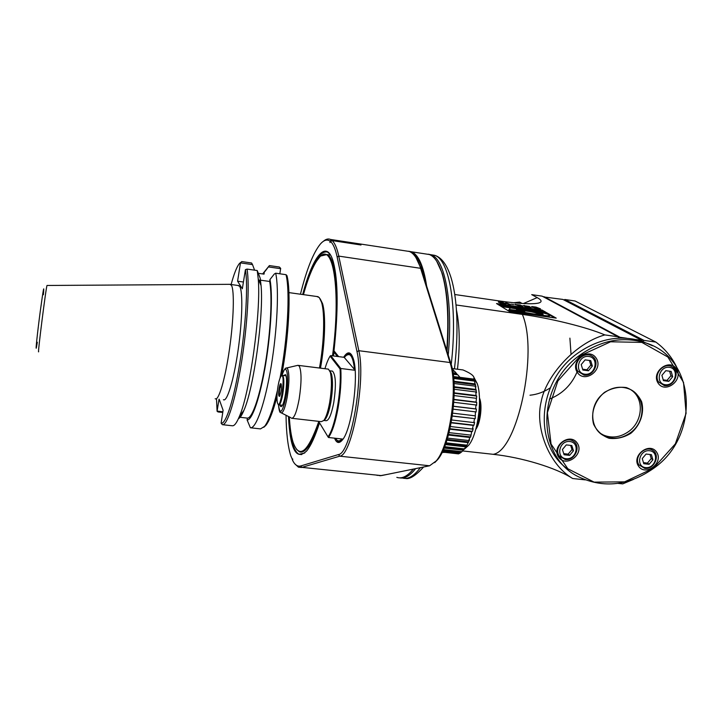 <?xml version="1.0" encoding="UTF-8"?>
<svg xmlns="http://www.w3.org/2000/svg" width="723" height="723" viewBox="0 0 723 723"><rect width="100%" height="100%" fill="white"/><g stroke="black" fill="none" stroke-linecap="round" stroke-linejoin="round"><path stroke-width="1.08" d="M452.318 416.096L475.219 418.689L452.336 415.987M474.505 418.716L473.827 422.575L451.703 419.982M473.827 422.575L474.577 422.368L473.999 425.187L473.258 425.395L472.399 429.073L473.176 428.685L472.471 431.324L471.694 431.712L470.682 436.945L469.86 437.487L468.703 440.497L469.589 439.81L466.525 446.046L462.404 451.242M465.377 448.26L468.486 445.449C477.596 435.282 482.747 398.834 477.216 383.533L473.863 377.27M475.219 418.689L475.409 411.839L476.105 412.002L476.376 409.055L475.689 408.893L475.942 404.961L476.62 405.314L476.728 402.422L476.05 402.069L476.701 396.05L476.032 395.517L475.842 391.956L476.529 392.652L475.228 386.163L475.924 387.013L473.836 378.807C474.875 376.403 471.26 373.448 462.991 369.941L452.191 368.558M443.371 449.616L461.925 451.667L459.584 453.429L442.485 451.55M459.123 453.384L458.572 453.881L442.241 452.065M473.999 425.187L451.251 422.53M434.695 462.639L437.542 459.738C450.917 444.97 459.114 386.715 450.98 363.877L421.491 269.543L416.041 257.777M376.891 475.3L381.41 475.598L429.598 465.775L436.204 460.931C449.905 445.82 458.337 385.928 449.995 362.521L420.596 268.251C417.551 258.78 413.791 253.186 409.308 251.459L405.748 250.917M292.688 460.171L290.718 455.607C287.835 446.19 286.272 432.743 286.037 415.264M300.443 294.216C306.624 269.453 313.276 252.716 320.388 244.003C323.85 240.072 327.049 239.105 329.977 241.111L329.995 242.566L330.456 241.482C333.204 243.832 335.436 249.019 337.153 257.045L357.008 351.721C363.976 379.665 350.284 454.089 338.445 454.55L300.795 465.946C297.641 466.814 294.939 465.016 292.688 460.551L292.698 458.969L292.309 459.756M338.662 356.629L333.99 350.836C338.382 310.266 338.165 280.651 333.348 261.988C326.651 237.975 312.697 256.059 302.684 294.532M334.532 438.165C336.52 443.172 339.105 443.814 342.277 440.081C351.694 430.104 359.132 375.906 353.375 359.006C350.926 351.45 347.682 350.872 343.642 357.261M288.486 416.502C290.131 449.471 296.204 460.94 306.715 450.908C310.917 445.73 315.183 436.376 319.503 422.847M421.509 269.607L420.614 268.314L338.762 256.105C337.063 248.224 334.857 243.055 332.173 240.605L330.456 241.482M332.173 240.605L361.003 244.989L359.937 244.238L331.215 239.864L329.977 241.111M359.955 244.835L359.937 244.238M323.371 241.31C325.883 239.087 328.251 238.463 330.474 239.449L331.215 239.864M333.99 350.836L338.608 356.62M330.113 254.333L327.456 252.02C319.512 250.483 311.441 264.681 303.253 294.604M289.092 416.8C290.077 438.463 293.384 450.962 299.024 454.297L304.708 453.023M333.366 355.951L334.36 351.342M333.854 351.974L337.469 356.475M335.436 438.265L338.192 441.762L341.292 441.157M351.613 354.839L350.239 353.719C348.45 352.978 346.543 354.189 344.5 357.361M344.491 357.37L330.709 355.608L340.786 368.495L355.11 370.284M346.579 355.156L350.167 354.153L353.122 358.192M324.943 368.712C326.57 363.208 328.287 359.024 330.086 356.141L340.054 368.947L340.786 368.495C341.464 380.388 340.551 393.637 338.039 408.233C335.373 422.539 332.182 432.291 328.486 437.496L342.928 439.096C341.238 441.202 339.683 441.943 338.247 441.319L336.466 439.665M340.054 368.947C341.753 390.745 334.975 428.405 327.971 436.8L328.486 437.496M327.971 436.8L318.608 421.337M323.859 420.452L325.784 420.669C328.649 421.057 331.297 415.083 333.737 402.729C336.258 385.486 335.861 374.957 332.535 371.134L331.749 371.035M330.086 356.141L330.709 355.608M354.577 369.995C353.068 355.969 349.914 351.495 345.106 356.566L344.356 357.56L355.11 370.212M329.824 370.863L331.468 373.809C333.023 380.56 332.806 390.086 330.827 402.386C329.272 410.754 327.429 416.385 325.278 419.268L323.877 420.388M292.191 418.337L321.31 421.645L323.787 420.506C326.046 417.46 327.998 411.495 329.643 402.63C331.74 389.58 331.974 379.485 330.348 372.336L328.459 369.146L327.646 369.046M291.441 418.246C294.107 418.626 296.683 412.218 299.168 399.033C301.608 382.684 301.654 371.703 299.286 366.109L297.813 365.341M279.937 404.97C280.425 406.742 281.093 407.094 281.961 406.037C284.916 402.874 287.79 381.554 286.037 375.833L285.594 374.659L283.515 375.499M286.028 375.797L282.63 375.391C284.202 377.623 284.256 383.85 282.801 394.071C281.446 401.419 280.063 405.007 278.662 404.826L278.156 404.166M281.59 375.861L282.63 375.391M277.994 386.299C278.87 381.256 279.864 377.939 280.985 376.349C286.263 370.113 280.407 413.547 277.424 402.783C276.683 399.042 276.873 393.547 277.994 386.299M279.096 388.305C278.355 394.008 278.527 396.674 279.62 396.294C281.102 392.77 281.645 388.739 281.247 384.193C280.623 382.738 279.909 384.112 279.096 388.305M281.247 384.193L279.756 388.531C279.177 392.571 279.195 395.047 279.819 395.978M341.934 438.978C339.43 441.717 337.298 441.482 335.544 438.274M337.153 257.045L338.762 256.105L358.825 350.7C366.046 379.349 351.956 455.797 339.747 456.177L301.943 467.365L298.445 467.175L294.912 463.931M444.943 452.372L442.042 452.462M442.946 450.565L460.922 452.553M444.039 448.061L463.28 450.194M464.274 449.299L444.437 447.094M464.274 448.884L444.591 446.697M445.395 444.591L465.594 446.85M466.525 446.046L445.711 443.714M466.552 445.133L446.019 442.828M446.886 440.217L467.799 442.575M468.685 441.889L447.13 439.457M468.703 440.497L447.537 438.102M448.414 435.047L469.86 437.487M470.682 436.945L448.576 434.424M470.673 435.101L449.046 432.625M449.869 429.2L471.694 431.712M472.471 431.324L449.977 428.73M472.399 429.073L450.456 426.534M451.197 422.828L473.258 425.395M476.33 427.293C479.81 418.472 480.867 409.363 479.494 399.973M475.779 429.363C480.235 423.669 482.512 406.272 479.783 398.78L479.43 397.831M454.18 371.17L452.273 368.902M457.523 374.794L454.55 371.215L452.67 370.98M473.71 379.096L459.955 377.352L457.795 374.83L453.185 374.243M459.955 377.37L453.475 376.547M474.442 380.09L453.574 377.451M453.673 378.454L474.243 381.057M474.848 383.886L453.908 381.256M475.544 384.744L453.963 382.033M454.044 383.506L475.228 386.163M475.626 389.408L454.171 386.733M476.303 390.104L454.189 387.356M454.216 389.272L475.842 391.956M476.032 395.517L454.216 392.833M476.701 396.05L454.207 393.285M454.152 395.589L476.086 398.274M476.05 402.069L453.99 399.385M476.728 402.422L453.981 399.656M453.818 402.286L475.942 404.961M475.689 408.893L453.502 406.227M476.376 409.055L453.493 406.308M453.204 409.182L475.409 411.839M474.939 415.788L452.725 413.149M457.035 374.243L453.122 373.746M456.321 373.149L452.969 372.725M453.393 370.013L452.471 369.896M321.211 255.897L327.013 254.55C336.575 257.406 340.108 303.407 333.176 355.924M319.214 422.368C314.487 436.71 309.896 445.919 305.449 449.986C303.217 451.974 301.166 452.562 299.295 451.739L296.493 449.272M303.443 294.632C307.646 279.349 312.065 268.125 316.719 260.94L318.924 258.039C332.743 239.503 341.464 288.667 332.517 355.843M318.753 421.608C307.781 452.553 299.223 459.439 293.086 442.277C291.161 436.077 289.914 427.627 289.345 416.936M320.479 368.152C325.115 343.154 325.937 314.36 322.53 303.579L320.181 298.843M319.476 368.025C324.166 342.485 324.989 313.204 321.536 302.25L319.25 297.514L316.801 296.502M279.837 273.791L280.669 268.378L279.385 267.031L269.399 265.585L262.621 273.936M263.796 427.284L265.947 425.269C269.507 420.714 273.195 411.179 276.981 396.665M281.554 375.87C288.866 337.912 291.197 291.387 286.959 275.626L286.028 274.686L275.689 273.195C279.141 288.811 277.325 329.435 271.179 366.371C265.052 403.38 256.023 428.911 250.384 427.772L247.103 419.946L247.402 418.12L239.078 417.18M280.678 268.694L268.504 266.932M265.052 271.351L269.399 265.585M254.577 270.167L252.526 264.618L240.47 262.874L237.587 281.193L243.407 282.015M258.409 273.33L264.031 274.134L264.329 272.273M252.526 264.618L251.595 263L241.744 261.572L240.47 262.874M219.033 399.195L217.09 411.26L218.075 411.956L222.756 412.49M217.09 411.26L216.502 398.906M231.116 284.519C233.936 274.116 236.602 267.239 239.132 263.877L240.47 262.557M219.177 399.213L223.1 410.303L221.111 423.208C225.838 424.654 234.026 399.195 239.937 362.187C245.874 325.251 248.134 284.754 245.413 269.661L247.04 269.083L257.243 270.547L260.181 278.147L261.066 285.567L258.228 278.852L257.243 270.547M237.587 281.193L242.332 288.784L245.413 269.661M223.416 399.702C227.013 402.304 233.773 380.325 238.066 350.429C242.404 320.578 243.009 291.297 239.684 286.398L238.03 285.486M260.506 280.172L269.661 281.464L269.968 279.539L274.297 274.026L275.689 273.195M247.04 269.083C249.751 284.681 247.447 325.495 241.464 362.693C235.499 399.955 227.23 425.73 222.377 424.672L221.111 423.208M238.409 418.698C240.063 417.993 241.898 415.201 243.922 410.339L239.322 416.593C236.665 422.982 234.342 426.046 232.345 425.775L222.485 424.69M239.322 416.593C249.95 392.887 261.229 311.152 258.228 278.852M243.922 410.339C253.71 388.594 263.868 315.056 261.066 285.567M259.873 280.081L260.416 284.022M241.816 413.195L239.665 416.123M247.402 418.12C252.336 418.436 260.099 395.707 265.404 363.434C270.727 331.215 272.463 295.752 269.661 281.464M269.968 279.539C272.914 293.999 271.17 330.619 265.666 363.904C260.181 397.252 252.155 420.578 247.103 419.946M250.51 427.79L260.497 428.893L264.573 426.389C268.775 420.949 273.059 408.974 277.406 390.492M279.991 378.265C287.627 339.72 290.266 291.288 286.028 274.686M217.162 411.116L222.874 411.758M229.851 284.329L231.405 285.242C234.541 290.122 233.773 319.43 229.453 349.345C225.178 379.295 218.608 401.337 215.192 398.753M462.729 450.944L493.158 454.315C521.554 457.361 555.671 467.573 572.643 478.509C548.161 463.976 534.893 426.606 541.147 401.789C545.531 376.855 574.378 343.38 604.835 334.912L617.993 336.755L542.151 296.159L531.721 294.632L537.198 297.614C541.907 300.199 542.322 302.024 538.445 303.073C532.182 304.428 519.476 303.768 500.316 301.102L454.821 294.523M635.906 339.53L641.861 340.37L562.901 299.43L543.588 296.927M641.861 340.37L642.566 341.509L644.039 340.416L655.842 342.069L575.065 301.003L564.79 299.485L564.057 300.036M572.643 478.509L585.323 479.873M456.068 304.961L522.368 314.397C551.278 318.463 586.642 327.158 604.835 334.912M546.353 312.535L556.222 318.129L509.363 311.45L500.415 305.946L546.353 312.535L546.254 313.014L554.939 317.948M542.087 310.086L545.757 312.173L499.837 305.576L496.511 303.533L542.087 310.086L544.5 311.993M532.49 307.365L531.776 306.552L536.014 307.094L540.497 308.838L534.767 308.26L539.168 308.486L535.427 307.167L532.589 306.85L535.363 307.781L532.49 307.365L532.589 306.85M529.489 306.471L523.307 305.639L529.607 307.609L531.251 307.311L524.32 305.721L529.489 306.471M522.006 305.639L522.738 306.398L520.533 306.308L514.921 304.455L520.388 305.025L522.467 306.435M511.044 304.148L513.746 304.537L511.044 304.148M508.911 304.627L505.666 302.684L510.194 304.338L508.911 304.627M499.096 302.458L504.862 303.353L505.232 303.75L504.6 303.823L499.982 302.991L502.413 303.66L506.254 303.841L502.06 302.196L498.4 301.762L499.096 302.458M617.993 336.755L618.87 338.156M543.967 296.656L620.072 337.307L626.552 338.219M618.951 338.147L620.072 337.307M564.79 299.485L644.039 340.416M655.842 342.069C664.799 348.64 671.739 356.963 676.647 367.049M633.438 479.421L622.711 483.886L617.939 483.371M428.296 254.198L431.007 254.767C444.717 258.617 453.194 301.401 448.224 355.083M415.626 468.621C409.941 475.761 404.636 478.834 399.692 477.858M409.561 473.204L413.529 469.046M447.058 351.342C449.435 317.795 447.799 291.74 442.142 273.186L436.692 261.193M446.778 350.447C449.082 317.063 447.429 291.134 441.798 272.679C438.454 262.413 434.297 256.358 429.326 254.514L425.567 253.945M396.828 477.361C401.762 479.042 407.13 476.466 412.923 469.634L413.375 469.082M387.185 474.415L379.9 475.77M408.622 251.233L411.486 251.794C418.472 254.568 423.515 265.947 426.615 285.928M410.718 252.155C417.099 254.487 421.907 264.166 425.133 281.184M383.832 475.101L382.503 475.373M652.562 345.775L641.084 340.885C619.204 334.776 597.975 338.96 577.397 353.448C538.093 381.075 532.978 442.711 566.199 467.98M653.475 468.441C628.73 485.657 603.922 488.522 579.033 477.035C536.339 457.334 535.616 385.974 580.018 355.056C600.705 340.497 622.042 336.285 644.03 342.422C696.475 356.566 700.714 436.041 653.475 468.441M653.447 468.233L624.573 481.861L594.089 482.133L567.826 468.757L551.053 444.049L547.383 412.688L557.858 381.003L580.488 355.589L610.583 341.789L641.834 342.386L667.844 356.999L683.533 382.395L686.1 413.366L675.336 443.886L653.447 468.233M558.599 457.108C565.973 468.152 584.753 454.134 577.288 443.172C569.977 432.011 550.998 446.145 558.599 457.108M577.306 372.381C584.726 383.931 603.777 369.751 596.267 358.274C588.92 346.597 569.67 360.904 577.306 372.381M658.011 382.964C664.979 394.27 683.651 380.325 676.592 369.11C669.697 357.677 650.827 371.739 658.011 382.964M630.836 433.312C640.28 425.359 644.564 412.996 641.681 401.871C638.481 395.038 633.384 390.275 626.389 387.582C618.807 386.552 611.459 388.179 604.365 392.453C594.776 400.542 590.537 413.122 593.61 424.238C596.918 431.025 602.078 435.707 609.073 438.283C616.602 439.204 623.859 437.551 630.836 433.312M638.436 466.028C645.368 476.846 663.768 463.063 656.746 452.336C649.869 441.401 631.278 455.3 638.436 466.028M559.168 455.924L565.278 459.548C575.183 460.876 581.59 445.883 573.14 441.057C564.907 435.833 553.493 447.998 559.168 455.924M566.037 458.734C555.4 457.659 559.231 440.208 569.86 441.509C580.488 442.666 576.593 460.018 566.037 458.734M562.422 449.516L564.094 454.749L569.607 455.363L573.456 450.763L571.803 445.531L566.281 444.898L562.422 449.516M570.673 445.404L571.992 449.552L573.456 450.763M571.992 449.552L568.151 454.143L569.607 455.363M568.151 454.143L563.741 453.646M577.858 371.27L584.03 375.129C594.044 376.665 600.587 361.256 592.056 356.123C583.759 350.583 572.155 362.973 577.858 371.27M584.826 374.198C574.062 372.896 578.02 354.894 588.766 356.43C599.512 357.813 595.499 375.698 584.826 374.198M581.211 364.582L582.874 370.031L588.45 370.763L592.363 366.064L590.709 360.623L585.124 359.873L581.211 364.582M589.399 360.443L590.818 365.106L592.363 366.064M590.818 365.106L586.913 369.787L588.45 370.763M586.913 369.787L582.63 369.218M658.472 381.861L664.365 385.63C674.017 387.121 680.614 372.011 672.462 366.995C664.536 361.581 653.104 373.737 658.472 381.861M665.241 384.726C654.866 383.479 659.015 365.838 669.371 367.311C679.737 368.64 675.535 386.172 665.241 384.726M661.916 375.318L663.434 380.65L668.811 381.355L672.679 376.746L671.179 371.414L665.793 370.691L661.916 375.318M669.625 371.206L670.908 375.77L672.679 376.746M670.908 375.77L667.058 380.361L668.811 381.355M667.058 380.361L663.208 379.855M630.366 432.779C646.742 421.473 645.657 394.351 628.278 388.649C620.144 385.901 612.191 387.257 604.41 392.716C588.386 403.832 589.046 429.941 605.205 436.34C613.7 439.747 622.087 438.563 630.366 432.779M631.143 389.968C644.464 398.527 642.937 421.536 628.63 431.55C620.37 437.316 612.01 438.5 603.542 435.101L600.433 433.375M638.897 464.853L644.753 468.405C654.306 469.688 660.759 454.975 652.67 450.257C644.808 445.16 633.556 457.09 638.897 464.853M645.594 467.609C635.327 466.579 639.349 449.462 649.597 450.718C659.846 451.839 655.779 468.847 645.594 467.609M642.259 458.572L643.786 463.705L649.1 464.302L652.905 459.783L651.396 454.659L646.073 454.044L642.259 458.572M650.022 454.496L651.224 458.572L652.905 459.783M651.224 458.572L647.437 463.072L649.1 464.302M647.437 463.072L643.461 462.621M501.464 306.588L546.254 313.014M512.806 310.501L524.509 312.173L524.817 311.351L509.2 309.48L510.366 307.89L543.515 313.041C547.41 313.945 549.498 314.722 549.787 315.355L547.438 315.834L532.001 314.27L509.028 309.706L534.27 314.053L543.136 314.487C543.344 314.08 541.997 313.511 539.105 312.779L516.855 309.2L516.222 310.122L524.817 311.351M540.045 315.824L547.329 316.322L549.643 315.716M508.838 309.968L508.739 310.456L526.805 313.936M516.43 310.149L516.755 309.679L531.089 311.73L542.874 314.595M524.509 312.173L524.609 311.685M516.755 309.679L516.855 309.2M497.551 304.175L503.307 304.998M504.826 305.214L505.666 305.73M512.49 306.317L514.324 306.588M521.5 307.618L522.033 307.691M523.633 307.926L525.449 308.188M531.803 309.101L532.544 309.209M537.108 309.86L541.988 310.565M533.393 310.393L531.432 308.884L527.392 308.305L531.875 309.625L528.938 309.209L528.974 309.76M528.549 309.697L523.172 308.125L523.714 309.001M528.612 309.363L526.606 308.188L522.069 307.537L523.1 308.486M517.162 307.591L519.295 308.369M512.047 307.139L512.535 307.402M506.362 306.317L506.94 306.597M505.187 306.344L506.389 306.172L503.344 304.844L504.844 306.299M535.662 310.158L533.908 309.525M533.203 309.905L532.562 309.119L534.451 309.308L538.427 310.691L534.55 310.176L537.017 310.303L533.926 309.543M533.258 309.643L535.698 309.995M528.938 309.209L533.466 310.059M528.721 309.543L528.82 309.064M523.172 308.125L522.069 307.537M524.356 308.332L526.977 308.902L524.338 308.35M519.982 308.468L516.077 306.679L520.208 307.266L521.509 307.456L521.419 308.676M520.054 308.134L521.482 308.341M518.897 307.438L520.244 307.935L518.897 307.438M517.379 308.097L515.49 306.588L510.926 305.937L514.442 307.673M517.451 307.763L514.505 307.338M515.354 307.022L513.176 306.751L515.309 307.221M512.083 306.986L510.14 305.82L505.757 305.278L512.011 307.329M507.582 305.684L510.447 306.525L507.528 305.956M503.344 304.844L505.26 306.01M531.893 307.022L532.39 306.579M539.222 308.558L540 309.001M524.229 306.245L524.32 305.721M525.043 306.588L525.585 306.118M530.501 307.555L530.953 307.718M523.588 305.874L524.374 305.413M525.558 306.525L530.537 307.402L525.513 306.76M515.174 304.69L515.372 304.211M515.282 304.681L515.861 304.69M521.617 305.829L519.141 305.91L515.888 304.6L521.617 305.829M506.724 303.317L506.823 302.856M510.095 304.79L510.194 304.338M498.49 302.241L499.024 302.25M505.395 303.759L505.973 303.579M501.536 303.009L499.674 302.449M501.563 302.874L504.13 303.091L502.928 302.539L499.277 302.295M580.461 354.731L580.452 355.617M577.062 371.984C571.477 384.988 562.232 394.044 549.335 399.132M529.986 395.228C537.216 394.478 543.967 392.02 550.257 387.844M571.025 354.062L569.896 338.138M513.655 302.765L519.71 302.097L522.123 303.488M278.436 404.627C278.997 409.995 279.674 412.607 280.47 412.462C282.63 414.27 284.88 409.137 287.221 397.063C289.354 383.045 289.471 373.592 287.573 368.703L286.398 368.025M278.445 404.636C279.9 415.617 282.44 412.914 286.046 396.529C289.751 376.168 286.353 359.918 281.979 375.472M357.008 351.721L358.825 350.7L449.995 362.521L450.98 363.877M300.795 465.946L301.943 467.365L381.41 475.598M429.598 465.775L339.747 456.177L338.445 454.55M47.085 285.468L47.04 285.468C46.263 285.242 37.18 357.063 38.671 351.604M43.38 294.74C44.41 283.1 43.353 288.748 40.217 311.667C37.415 332.842 35.3 352.923 36.439 347.284L37.307 342.25M523.362 303.561L537.198 297.614M493.158 454.315C517.27 451.215 538.626 352.218 522.368 314.397M456.484 310.248C459.765 326.091 460.099 345.748 457.469 369.236M402.078 477.903C407.7 479.792 413.8 476.367 420.388 467.645M451.206 364.636C457.885 307.438 449.308 259.196 434.604 255.318L430.899 254.731M547.329 316.322L547.438 315.834M539.006 313.258L539.105 312.779M531.089 311.73L531.188 311.252M523.298 308.793L523.398 308.314M522.828 308.405L522.928 307.926M512.119 307.194L512.218 306.715M477.216 383.533L473.836 378.807M468.486 445.449L464.383 449.164M299.024 454.297L301.663 454.577M338.192 441.762L339.711 441.925M351.071 354.27L350.167 354.153M340.632 441.581L339.747 441.482M332.535 371.134L329.796 370.8M331.468 373.809L330.348 372.336M325.278 419.268L323.787 420.506M328.459 369.146L298.59 365.413M281.536 413.005L290.827 417.677M281.952 375.49C283.75 370.239 285.251 367.745 286.462 368.007L297.903 365.314M279.051 404.871L282.449 405.26M421.491 269.543L420.596 268.251M437.542 459.738L436.204 460.931M409.308 251.459L330.474 239.449M301.446 467.492L298.445 467.175M479.783 398.78L479.448 398.319M327.013 254.55L330.583 255.083M322.53 303.579L321.536 302.25M318.165 296.692L288.929 292.607M265.947 425.269L264.573 426.389M238.97 285.612L230.718 284.455M47.04 285.468L230.429 284.32M405.386 478.4C409.589 479.539 415.662 475.734 423.597 466.995M454.442 368.838C461.256 311.595 454.333 261.12 434.604 255.318L431.007 254.767M442.142 273.186L441.798 272.679M413.402 469.2L412.923 469.634M429.326 254.514L411.486 251.794M641.084 340.885L644.03 342.422M603.542 435.101L605.205 436.34M549.579 316.023L549.679 315.544"/></g></svg>
